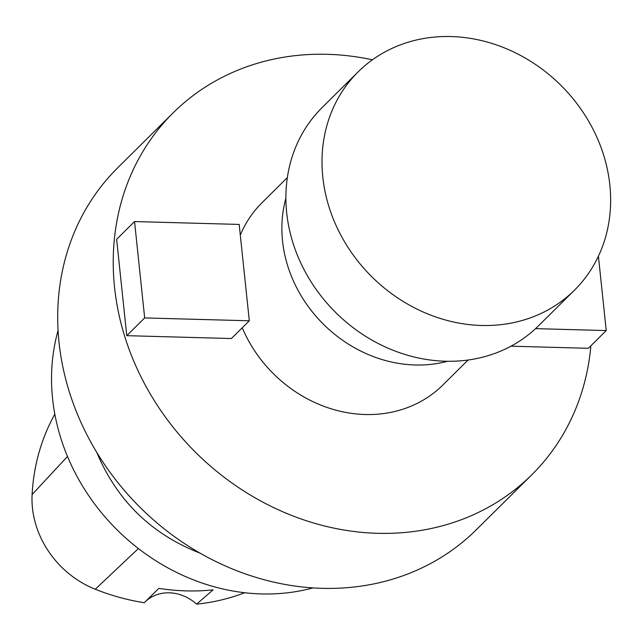 <?xml version="1.0" encoding="UTF-8"?>
<svg xmlns="http://www.w3.org/2000/svg" width="642" height="642" viewBox="0 0 642 642"><rect width="100%" height="100%" fill="white"/><g stroke="black" fill="none" stroke-linecap="round" stroke-linejoin="round"><path stroke-width="0.96" d="M609.844 184.944A153.671 134.531 45.3 0 0 510.229 50.381A153.671 134.531 45.3 0 0 358.156 71.856A153.671 134.531 45.3 0 0 370.755 275.699A153.671 134.531 45.3 0 0 574.478 290.168A153.671 134.531 45.3 0 0 609.844 184.944M358.156 71.856L322.067 107.623A153.671 134.531 45.3 0 0 286.693 212.847A153.671 134.531 45.3 0 0 386.315 347.41A153.671 134.531 45.3 0 0 538.381 325.935L574.478 290.168M145.517 601.474A40.438 35.406 45.3 0 1 196.604 604.146L213.056 589.854A221.49 193.908 -134.7 0 1 158.839 588.345L144.273 602.702A220.358 192.921 45.3 0 1 95.273 589.252L138.391 548.541M196.604 604.146A220.358 192.921 45.3 0 0 242.861 593.417A90.955 79.632 45.3 0 0 244.65 592.726M54.827 414.178A220.358 192.921 45.3 0 0 32.1 494.581A90.955 79.632 45.3 0 0 95.273 589.252M200.095 553.155C151.488 534.232 117.045 500.648 96.757 452.401M58.053 330.574A202.198 177.015 45.3 0 0 115.68 528.446A202.198 177.015 45.3 0 0 313.023 587.895M372.424 59.802A254.762 223.039 45.3 0 0 173.163 112.84L117.638 167.859A254.762 223.039 45.3 0 0 138.52 505.816A254.762 223.039 45.3 0 0 476.268 529.802L531.801 474.783A254.762 223.039 45.3 0 0 590.881 345.781M510.96 346.19L588.329 348.317L606.233 330.566L535.572 328.632M606.233 330.566L598.416 256.206M239.177 224.427L249.305 320.791L144.675 317.926L126.771 335.67L116.643 239.305L134.547 221.562L239.177 224.427M134.547 221.562L144.675 317.926M173.163 112.84A254.762 223.039 45.3 0 0 194.053 450.796A254.762 223.039 45.3 0 0 531.801 474.783M126.771 335.67L231.393 338.535L249.305 320.791M287.351 177.601L262.113 202.607A128.392 112.406 45.3 0 0 240.293 235.076M242.259 327.765A128.392 112.406 45.3 0 0 442.852 385.015L468.09 360.01M285.899 198.185A128.392 112.406 45.3 0 0 322.613 323.407A128.392 112.406 45.3 0 0 447.49 361.269M242.861 593.417L243.751 592.614M32.1 494.581L67.482 456.462"/></g></svg>
